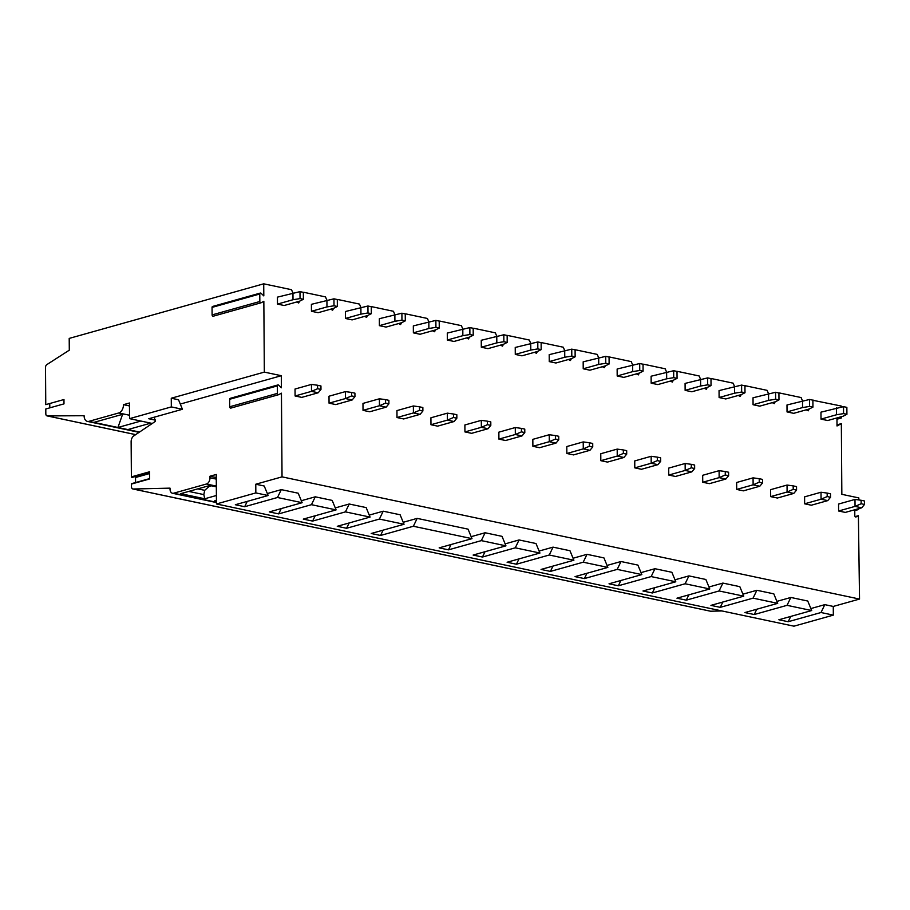 <?xml version="1.0" encoding="UTF-8"?>
<svg xmlns="http://www.w3.org/2000/svg" width="910" height="910" viewBox="0 0 910 910"><rect width="100%" height="100%" fill="white"/><g stroke="black" fill="none" stroke-linecap="round" stroke-linejoin="round"><path stroke-width="1.36" d="M135.67 434.65L47.058 415.893A2.684 1.74 -78.1 0 1 45.819 413.766L45.784 408.977L63.984 403.869L63.962 399.524L45.762 404.632L45.5 367.526A2.684 1.74 -78.1 0 1 46.808 364.637L69.296 350.179L69.206 338.406L263.718 283.818L263.809 295.898L261.079 293.293A1.16 0.842 74.3 0 0 259.782 293.998L259.839 301.494A1.16 0.842 74.3 0 0 261.147 302.746L263.843 301.29L264.332 372.11L171.262 398.227L171.319 406.918L182.432 409.272L148.728 418.736L154.598 419.976L154.575 417.099M47.058 415.893A2.684 1.74 -78.1 0 0 47.297 415.915L84.095 415.722A7.166 4.641 -78.1 0 0 87.383 421.398A7.166 4.641 -78.1 0 0 88.918 421.341L118.755 412.969A7.166 4.641 -78.1 0 0 123.476 404.677L129.447 403.005L129.55 418.646L171.319 406.918M264.332 372.11L281.326 375.705L180.282 404.063M182.432 409.272L178.519 399.763L171.262 398.227M154.598 419.976L155.189 419.806L155.201 421.501L133.747 435.935A5.38 3.481 -78.1 0 0 131.131 441.714L131.381 476.874L131.927 477.477L149.581 472.517L131.927 477.477M277.937 384.941A1.16 0.842 74.3 0 0 277.391 385.885L229.65 399.274A1.16 0.842 74.3 0 1 230.207 398.341L277.937 384.941A1.16 0.842 74.3 0 1 278.688 385.18L281.406 387.785L281.326 375.705M131.381 476.874L149.57 471.767L149.627 478.956L131.427 484.063L131.438 486.497A3.139 2.025 -78.1 0 0 132.883 488.977A3.139 2.025 -78.1 0 0 133.19 489.011L170.011 488.135L170.022 489A5.38 3.481 -78.1 0 0 172.49 493.265A5.38 3.481 -78.1 0 0 173.639 493.209L206.456 484.006A5.38 3.481 -78.1 0 0 209.994 477.784L209.982 476.226L216.25 474.463L216.455 503.969L255.835 492.913L255.778 484.222L282.032 476.863L281.44 393.177L278.756 394.633A1.16 0.842 74.3 0 1 277.436 393.382L229.707 406.77A1.16 0.842 74.3 0 0 231.015 408.033L278.494 394.701M858.835 499.965L858.824 497.918L841.841 494.323L841.34 423.628L837.007 424.845M841.295 416.712L841.306 417.986L836.972 419.203M841.227 407.032L841.215 406.031L812.892 400.286M129.55 418.646L152.3 423.457M123.476 404.677L129.459 405.94M140.891 421.046L117.936 427.484L93.866 422.388L123.703 414.016L129.527 415.244M139.526 432.045L117.936 427.484L122.577 414.334M127.844 429.577L150.787 423.139M49.754 403.505L49.788 407.851M778.926 394.007L779.438 392.961L801.096 397.545L802.381 400.65M744.96 386.818L745.461 385.772L767.119 390.356L768.404 393.461M710.983 379.629L711.495 378.583L733.153 383.167L734.438 386.272M677.017 372.44L677.518 371.394L699.187 375.978L700.461 379.083M643.052 365.251L643.552 364.205L665.21 368.789L666.495 371.894M609.074 358.062L609.586 357.016L631.244 361.6L632.53 364.705M575.109 350.873L575.609 349.827L597.267 354.411L598.553 357.516M541.131 343.684L541.643 342.638L563.301 347.222L564.587 350.327M507.166 336.495L507.666 335.449L529.336 340.033L530.61 343.138M473.189 329.306L473.7 328.26L495.358 332.844L496.644 335.949M439.223 322.117L439.723 321.071L461.393 325.655L462.678 328.76M405.257 314.928L405.758 313.882L427.416 318.466L428.701 321.571M371.28 307.739L371.792 306.693L393.45 311.277L394.735 314.382M337.314 300.55L337.815 299.504L359.473 304.088L360.758 307.193M303.337 293.361L303.849 292.315L325.507 296.899L326.792 300.004M263.718 283.818L291.541 289.71L292.815 292.815M806.169 409.841L808.251 410.82L809.127 409.022M812.903 401.196L813.404 400.15M296.614 302.018L298.696 302.985L299.561 301.187M330.58 309.207L332.673 310.173L333.538 308.376M364.557 316.396L366.639 317.363L367.503 315.565M398.523 323.585L400.605 324.551L401.481 322.754M432.489 330.774L434.582 331.74L435.446 329.943M466.466 337.963L468.548 338.929L469.412 337.132M500.432 345.152L502.525 346.118L503.389 344.321M534.409 352.341L536.49 353.308L537.355 351.51M568.375 359.53L570.456 360.497L571.332 358.699M602.352 366.719L604.433 367.685L605.298 365.888M636.317 373.908L638.399 374.875L639.275 373.077M670.283 381.097L672.376 382.063L673.241 380.266M704.26 388.286L706.342 389.252L707.207 387.455M738.226 395.463L740.319 396.441L741.184 394.644M772.203 402.652L774.285 403.63L775.149 401.833M841.306 417.986L840.271 416.996M836.961 417.929L837.018 425.971L841.34 423.628M858.892 508.599L858.642 509.532L857.777 508.917M854.763 509.759L854.808 515.663A1.16 0.842 74.3 0 0 856.117 516.914L858.346 515.708L855.138 516.607L858.346 515.708M282.032 476.863L859.529 599.064L858.403 515.686M277.391 385.885L277.436 393.382M843.513 406.656L846.857 407.361L846.914 414.312L843.217 416.177L827.702 420.522L821.013 419.112L820.968 412.162L843.513 406.656L843.57 413.606L836.529 414.755L836.472 407.805M861.133 500.272L864.477 500.978L864.5 504.459L861.713 507.803L845.299 512.41L838.611 510.999L838.565 504.049L854.99 499.431L861.133 500.272L861.156 503.753L855.036 506.392L854.99 499.431M809.547 399.467L812.892 400.173L812.937 407.123L809.24 408.988L793.725 413.333L787.036 411.923L786.991 404.973L809.547 399.467L809.593 406.417L802.552 407.566L802.506 400.616M827.167 493.084L830.5 493.789L830.534 497.269L827.747 500.614L811.333 505.221L804.645 503.81L804.599 496.86L821.013 492.242L827.167 493.084L827.19 496.564L821.059 499.203L821.013 492.242M775.582 392.278L778.926 392.983L778.971 399.934L775.274 401.799L759.759 406.144L753.07 404.734L753.025 397.784L775.582 392.278L775.627 399.228L768.586 400.377L768.54 393.427M793.19 485.894L796.534 486.6L796.557 490.08L793.782 493.425L777.356 498.032L770.668 496.621L770.622 489.671L787.048 485.053L793.19 485.894L793.213 489.375L787.093 492.014L787.048 485.053M741.605 385.089L744.949 385.795L744.994 392.745L741.297 394.61L725.793 398.955L719.105 397.545L719.048 390.595L741.605 385.089L741.65 392.039L734.609 393.188L734.563 386.238M759.224 478.705L762.569 479.411L762.591 482.891L759.804 486.236L743.39 490.843L736.702 489.432L736.656 482.482L753.07 477.864L759.224 478.705L759.247 482.186L753.127 484.825L753.07 477.864M707.639 377.9L710.983 378.605L711.029 385.556L707.332 387.421L691.816 391.766L685.128 390.356L685.082 383.406L707.639 377.9L707.684 384.85L700.643 385.999L700.598 379.049M725.247 471.516L728.591 472.233L728.614 475.702L725.839 479.047L709.413 483.654L702.736 482.243L702.679 475.293L719.105 470.675L725.247 471.516L725.27 474.997L719.15 477.636L719.105 470.675M673.662 370.711L677.006 371.416L677.063 378.367L673.355 380.232L657.85 384.577L651.162 383.167L651.116 376.217L673.662 370.711L673.718 377.661L666.677 378.81L666.62 371.86M691.282 464.327L694.626 465.044L694.648 468.513L691.862 471.858L675.447 476.465L668.759 475.054L668.713 468.104L685.139 463.486L691.282 464.327L691.304 467.808L685.184 470.447L685.139 463.486M639.696 363.522L643.04 364.227L643.086 371.178L639.389 373.043L623.873 377.388L617.185 375.978L617.139 369.028L639.696 363.522L639.741 370.472L632.7 371.621L632.655 364.671M657.304 457.138L660.649 457.855L660.671 461.325L657.896 464.669L641.482 469.276L634.793 467.865L634.748 460.915L651.162 456.297L657.304 457.138L657.338 460.619L651.207 463.258L651.162 456.297M605.73 356.333L609.063 357.038L609.12 363.989L605.423 365.854L589.908 370.199L583.219 368.789L583.173 361.839L605.73 356.333L605.776 363.283L598.735 364.432L598.678 357.482M623.339 449.95L626.683 450.666L626.706 454.135L623.919 457.48L607.505 462.087L600.816 460.676L600.771 453.726L617.196 449.108L623.339 449.95L623.361 453.43L617.242 456.069L617.196 449.108M571.753 349.144L575.097 349.849L575.143 356.8L571.446 358.665L555.93 363.01L549.253 361.6L549.196 354.65L571.753 349.144L571.798 356.094L564.757 357.243L564.712 350.293M589.373 442.76L592.717 443.477L592.74 446.947L589.953 450.291L573.539 454.898L566.85 453.487L566.805 446.537L583.219 441.919L589.373 442.76L589.396 446.241L583.276 448.88L583.219 441.919M537.787 341.955L541.131 342.661L541.177 349.611L537.48 351.476L521.965 355.821L515.276 354.411L515.231 347.461L537.787 341.955L537.833 348.905L530.792 350.054L530.746 343.104M555.396 435.572L558.74 436.288L558.763 439.757L555.987 443.102L539.562 447.709L532.885 446.298L532.828 439.348L549.253 434.73L555.396 435.572L555.418 439.052L549.299 441.691L549.253 434.73M503.81 334.766L507.154 335.471L507.2 342.422L503.503 344.287L487.999 348.632L481.31 347.222L481.253 340.272L503.81 334.766L503.867 341.716L496.826 342.865L496.769 335.915M521.43 428.382L524.774 429.099L524.797 432.568L522.01 435.913L505.596 440.52L498.908 439.109L498.862 432.159L515.276 427.541L521.43 428.382L521.453 431.863L515.333 434.502L515.276 427.541M469.844 327.577L473.189 328.283L473.234 335.233L469.537 337.098L454.022 341.455L447.333 340.033L447.288 333.083L469.844 327.577L469.89 334.527L462.849 335.676L462.803 328.726M487.453 421.193L490.797 421.91L490.82 425.379L488.044 428.724L471.63 433.331L464.942 431.92L464.885 424.97L481.31 420.352L487.453 421.193L487.476 424.674L481.356 427.313L481.31 420.352M435.867 320.388L439.212 321.093L439.268 328.044L435.572 329.909L420.056 334.266L413.367 332.844L413.322 325.894L435.867 320.388L435.924 327.338L428.883 328.487L428.826 321.537M453.487 414.004L456.831 414.721L456.854 418.19L454.067 421.535L437.653 426.142L430.965 424.731L430.919 417.781L447.345 413.163L453.487 414.004L453.51 417.485L447.39 420.124L447.345 413.163M401.901 313.199L405.246 313.904L405.291 320.855L401.594 322.72L386.079 327.077L379.39 325.655L379.345 318.705L401.901 313.199L401.947 320.149L394.906 321.298L394.86 314.348M419.521 406.815L422.854 407.532L422.888 411.001L420.101 414.346L403.687 418.953L396.999 417.542L396.953 410.592L413.367 405.974L419.521 406.815L419.544 410.296L413.413 412.935L413.367 405.974M367.936 306.01L371.28 306.715L371.325 313.666L367.629 315.531L352.113 319.888L345.425 318.466L345.379 311.516L367.936 306.01L367.981 312.96L360.94 314.109L360.895 307.159M385.544 399.626L388.888 400.343L388.911 403.812L386.136 407.157L369.71 411.764L363.022 410.353L362.976 403.403L379.402 398.796L385.544 399.626L385.567 403.107L379.447 405.746L379.402 398.796M333.959 298.821L337.303 299.526L337.348 306.477L333.651 308.342L318.147 312.699L311.459 311.277L311.402 304.327L333.959 298.821L334.004 305.771L326.963 306.92L326.917 299.97M351.578 392.438L354.923 393.154L354.945 396.623L352.159 399.968L335.745 404.575L329.056 403.164L329.01 396.214L345.425 391.607L351.578 392.438L351.601 395.918L345.482 398.557L345.425 391.607M299.993 291.632L303.337 292.337L303.383 299.288L299.686 301.153L284.17 305.51L277.482 304.088L277.436 297.138L299.993 291.632L300.038 298.582L292.997 299.731L292.952 292.781M317.601 385.248L320.946 385.965L320.968 389.435L318.193 392.779L301.767 397.386L295.09 395.975L295.033 389.025L311.459 384.418L317.601 385.248L317.624 388.729L311.504 391.368L311.459 384.418M135.192 476.556A1.16 0.842 -105.7 0 1 135.522 477.5L135.556 482.55M131.427 484.063L132.03 483.745M722.017 610.951L710.687 611.224A3.139 2.025 101.9 0 1 710.38 611.19A3.139 2.025 101.9 0 1 710.084 611.099M216.444 501.239L214.646 500.864L216.432 500.363M216.398 495.495L204.75 498.771L180.669 493.675L209.914 485.474L216.341 486.827M209.982 476.226L216.273 477.557M216.455 503.969L793.952 626.182L833.332 615.126L821.013 612.521L788.196 621.723L778.869 619.755L811.686 610.542L787.048 605.332L754.231 614.534L744.903 612.566L777.709 603.353L753.07 598.143L720.254 607.345L710.926 605.378L743.743 596.164L719.105 590.954L686.288 600.156L676.96 598.188L709.777 588.975L685.128 583.765L652.322 592.967L642.983 590.999L675.8 581.786L651.162 576.576L618.345 585.778L609.017 583.81L641.834 574.597L617.196 569.387L584.379 578.589L575.04 576.621L607.857 567.408L583.219 562.198L550.402 571.412L541.075 569.433L573.891 560.219L549.253 555.009L516.436 564.223L507.109 562.243L539.926 553.03L515.276 547.82L482.459 557.034L473.132 555.054L505.949 545.841L481.31 540.631L448.493 549.845L439.166 547.865L471.983 538.652L413.367 526.253L380.551 535.467L371.223 533.487L404.04 524.274L379.402 519.064L346.585 528.278L337.257 526.298L370.063 517.085L345.425 511.875L312.608 521.089L303.28 519.11L336.097 509.896L311.459 504.686L278.642 513.9L269.314 511.921L302.131 502.707L277.482 497.497L244.676 506.711L235.337 504.732L268.154 495.518L255.835 492.913M244.676 506.711L247.236 501.399M255.778 484.222L264.23 486.02L268.154 495.518M821.013 612.521L824.813 604.649L833.276 606.435L833.332 615.126M787.048 605.332L790.847 597.461L807.761 601.032L811.686 610.542M753.07 598.143L756.87 590.271L773.796 593.843L777.709 603.353M719.105 590.954L722.904 583.082L739.819 586.654L743.743 596.164M685.128 583.765L688.938 575.893L705.853 579.477L709.777 588.975M651.162 576.576L654.961 568.704L671.876 572.288L675.8 581.786M617.196 569.387L620.995 561.515L637.91 565.099L641.834 574.597M583.219 562.198L587.018 554.327L603.944 557.91L607.857 567.408M549.253 555.009L553.053 547.137L569.967 550.721L573.891 560.219M515.276 547.82L519.075 539.948L536.001 543.532L539.926 553.03M481.31 540.631L485.11 532.76L502.024 536.343L505.949 545.841M413.367 526.253L417.167 518.381L468.058 529.154L471.983 538.652M379.402 519.064L383.201 511.192L400.116 514.776L404.04 524.274M345.425 511.875L349.224 504.003L366.15 507.587L370.063 517.085M311.459 504.686L315.258 496.814L332.173 500.398L336.097 509.896M277.482 497.497L281.292 489.625L298.207 493.209L302.131 502.707M788.196 621.723L790.767 616.411M824.813 604.649L810.867 608.562M281.292 489.625L267.335 493.538M859.529 599.064L833.276 606.435M790.847 597.461L776.901 601.373M756.87 590.271L742.924 594.184M722.904 583.082L708.958 586.995M688.938 575.893L674.981 579.807M654.961 568.704L641.015 572.617M620.995 561.515L607.038 565.428M587.018 554.327L573.072 558.24M553.053 547.137L539.107 551.05M519.075 539.948L505.13 543.861M485.11 532.76L471.164 536.673M417.167 518.381L403.221 522.294M383.201 511.192L369.255 515.106M349.224 504.003L335.278 507.916M315.258 496.814L301.312 500.727M754.231 614.534L756.79 609.222M720.254 607.345L722.824 602.033M686.288 600.156L688.847 594.844M652.322 592.967L654.881 587.655M618.345 585.778L620.916 580.466M584.379 578.589L586.939 573.277M550.402 571.412L552.973 566.088M516.436 564.223L518.996 558.899M482.459 557.034L485.03 551.71M448.493 549.845L451.053 544.521M380.551 535.467L383.121 530.155M346.585 528.278L349.144 522.966M312.608 521.089L315.178 515.777M278.642 513.9L281.201 508.588M204.75 498.771L203.84 494.596L204.693 490.331L209.095 486.497L207.469 486.156M211.541 485.815L209.095 486.497L209.084 485.701M229.65 399.274L229.707 406.77M260.34 293.065L212.61 306.454A1.16 0.842 74.3 0 0 212.053 307.398L212.11 314.894A1.16 0.842 74.3 0 0 213.418 316.145L260.886 302.825M846.914 414.312L843.57 413.606M821.013 419.112L836.529 414.755M864.5 504.459L861.156 503.753M861.713 507.803L855.036 506.392L838.611 510.999M812.937 407.123L809.593 406.417M787.036 411.923L802.552 407.566M830.534 497.269L827.19 496.564M827.747 500.614L821.059 499.203L804.645 503.81M778.971 399.934L775.627 399.228M753.07 404.734L768.586 400.377M796.557 490.08L793.213 489.375M793.782 493.425L787.093 492.014L770.668 496.621M744.994 392.745L741.65 392.039M719.105 397.545L734.609 393.188M762.591 482.891L759.247 482.186M759.804 486.236L753.127 484.825L736.702 489.432M711.029 385.556L707.684 384.85M685.128 390.356L700.643 385.999M728.614 475.702L725.27 474.997M725.839 479.047L719.15 477.636L702.736 482.243M677.063 378.367L673.718 377.661M651.162 383.167L666.677 378.81M694.648 468.513L691.304 467.808M691.862 471.858L685.184 470.447L668.759 475.054M643.086 371.178L639.741 370.472M617.185 375.978L632.7 371.621M660.671 461.325L657.338 460.619M657.896 464.669L651.207 463.258L634.793 467.865M609.12 363.989L605.776 363.283M583.219 368.789L598.735 364.432M626.706 454.135L623.361 453.43M623.919 457.48L617.242 456.069L600.816 460.676M575.143 356.8L571.798 356.094M549.253 361.6L564.757 357.243M592.74 446.947L589.396 446.241M589.953 450.291L583.276 448.88L566.85 453.487M541.177 349.611L537.833 348.905M515.276 354.411L530.792 350.054M558.763 439.757L555.418 439.052M555.987 443.102L549.299 441.691L532.885 446.298M507.2 342.422L503.867 341.716M481.31 347.222L496.826 342.865M524.797 432.568L521.453 431.863M522.01 435.913L515.333 434.502L498.908 439.109M473.234 335.233L469.89 334.527M447.333 340.033L462.849 335.676M490.82 425.379L487.476 424.674M488.044 428.724L481.356 427.313L464.942 431.92M439.268 328.044L435.924 327.338M413.367 332.844L428.883 328.487M456.854 418.19L453.51 417.485M454.067 421.535L447.39 420.124L430.965 424.731M405.291 320.855L401.947 320.149M379.39 325.655L394.906 321.298M422.888 411.001L419.544 410.296M420.101 414.346L413.413 412.935L396.999 417.542M371.325 313.666L367.981 312.96M345.425 318.466L360.94 314.109M388.911 403.812L385.567 403.107M386.136 407.157L379.447 405.746L363.022 410.353M337.348 306.477L334.004 305.771M311.459 311.277L326.963 306.92M354.945 396.623L351.601 395.918M352.159 399.968L345.482 398.557L329.056 403.164M303.383 299.288L300.038 298.582M277.482 304.088L292.997 299.731M320.968 389.435L317.624 388.729M318.193 392.779L311.504 391.368L295.09 395.975M118.755 412.969L123.703 414.016M88.918 421.341L93.866 422.388M47.297 415.915L135.692 434.627M135.522 477.5L149.581 473.553M133.19 489.011L710.687 611.224M173.639 493.209L216.444 502.274M206.456 484.006L216.33 486.099M209.994 477.784L216.284 479.115M858.301 509.418L854.763 510.408M204.693 490.331L197.788 488.875M203.84 494.596L188.757 491.411M259.782 293.998L212.053 307.398M259.839 301.494L212.11 314.894M139.094 432.341L87.383 421.398M149.627 478.603L131.677 483.631M710.38 611.19L132.883 488.977M216.444 502.559L172.49 493.265M854.774 510.612L858.642 509.532M230.89 408.078L278.619 394.69M213.293 316.191L261.022 302.802"/></g></svg>
